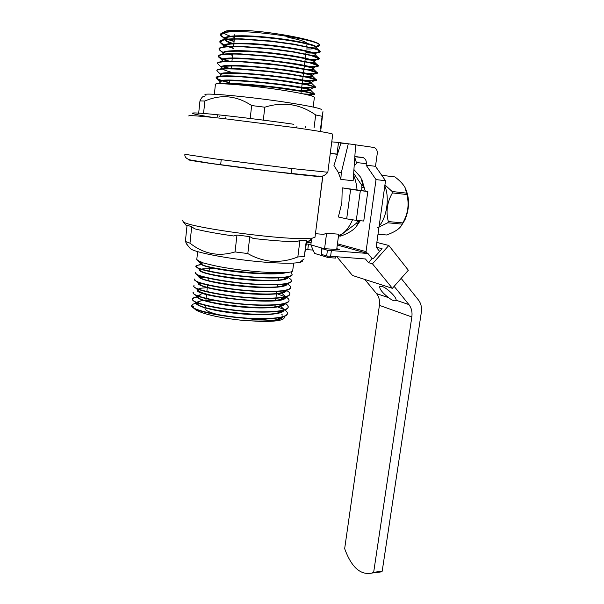 <?xml version="1.0" encoding="UTF-8"?>
<svg xmlns="http://www.w3.org/2000/svg" width="604" height="604" viewBox="0 0 604 604"><rect width="100%" height="100%" fill="white"/><g stroke="black" fill="none" stroke-linecap="round" stroke-linejoin="round"><path stroke-width="0.91" d="M333.944 165.602L340.92 143.103L348.281 143.782L341.283 172.736L338.285 172.306L333.944 165.602M327.708 256.194L328.312 257.598L314.571 253.416L310.841 244.862L323.283 248.471M350.645 189.294L360.331 190.653L356.292 220.354L346.681 218.859L350.645 189.294L342.226 187.852L341.849 202.763L338.368 216.987L346.681 218.859M338.285 172.306L340.83 179.365L353.136 180.792L355.658 144.794L348.281 143.782M340.83 179.365L341.283 172.736M342.226 187.852L367.821 191.476L363.751 221.041L356.292 220.354M360.331 190.653L367.821 191.476M324.59 248.569L326.598 233.204L338.723 234.209L336.7 249.46M335.703 256.919L335.545 258.089L328.312 257.598M311.634 238.686L310.841 244.862M326.598 233.204L323.631 234.352L318.051 233.899M318.353 211.732L318.323 211.355M352.532 219.773C348.689 228.584 344.038 233.808 338.565 235.432M353.521 175.205C355.348 179.267 356.511 184.077 357.017 189.633M196.791 259.237C196.3 260.014 197.976 261.003 201.827 262.212C197.923 260.792 196.285 259.599 196.889 258.625L197.636 251.581M292.781 270.079L292.698 270.728C292.464 275.416 236.013 271.362 209.558 264.469C204.122 263.284 200.354 262.196 198.263 261.185L201.796 264.461C209.497 269.241 268.788 276.028 284.174 272.638L284.205 272.623M196.723 259.599L198.263 261.185M202.023 262.581C199.516 262.921 199.592 263.616 202.257 264.673C198.731 264.907 196.678 265.375 196.096 266.085L197.674 267.972C204.205 271.694 239.599 277.266 265.632 277.923C275.167 278.187 282.332 277.908 287.134 277.07C289.988 276.557 291.664 275.862 292.17 274.979L291.362 272.661M195.303 272.857L197.085 274.752C203.842 278.655 238.965 284.25 264.809 284.794C274.163 285.02 281.253 284.703 286.07 283.835C289.067 283.276 290.818 282.521 291.347 281.57L291.377 281.29C291.83 280.362 291.105 279.335 289.203 278.218M194.601 279.456L196.511 281.517C203.488 285.601 238.331 291.219 263.986 291.649C273.174 291.838 280.18 291.483 285.012 290.577C288.146 289.98 289.98 289.165 290.524 288.146L290.554 287.866C291.022 286.87 290.252 285.775 288.244 284.575M204.741 277.349L199.418 277.727M289.739 294.42C287.942 297.115 279.101 298.368 263.201 298.195C231.173 297.825 189.52 289.399 194.027 285.549L193.997 285.835C193.559 286.53 194.209 287.345 195.945 288.274C203.148 292.532 237.712 298.165 263.17 298.489C272.178 298.633 279.108 298.248 283.948 297.311C287.217 296.67 289.135 295.794 289.701 294.707L289.739 294.42C290.214 293.363 289.407 292.193 287.3 290.924M202.755 283.797L198.535 284.197M193.303 292.381C192.85 293.144 193.544 294.02 195.379 295.024C202.801 299.448 237.085 305.088 262.347 305.307C271.181 305.42 278.021 304.997 282.868 304.038C286.296 303.344 288.297 302.415 288.886 301.253L288.916 300.966C289.414 299.833 288.561 298.595 286.349 297.251L285.934 296.851M285.028 296.798L276.534 293.491M199.471 296.715C195.553 297.16 193.265 297.893 192.608 298.92C192.14 299.735 192.872 300.679 194.813 301.751C202.446 306.349 236.451 311.989 261.532 312.109C270.199 312.185 276.957 311.732 281.804 310.75C285.375 310.003 287.459 309.014 288.063 307.776C288.606 306.492 287.557 305.08 284.907 303.555M192.442 307.179L194.262 308.478C202.098 313.227 235.832 318.874 260.717 318.889C269.195 318.935 275.862 318.451 280.709 317.455C284.446 316.662 286.628 315.605 287.255 314.284L287.285 314.005C287.783 312.797 286.968 311.483 284.839 310.079M193.401 307.655L193.71 306.13L192.344 306.787M284.122 316.504C285.624 319.863 278.21 321.524 261.872 321.479L243.034 320.407C220.551 318.029 204.915 314.608 196.126 310.146L193.642 308.115M243.034 320.407C257.787 321.441 269.067 321.185 276.866 319.644C280.075 318.95 282.068 318.044 282.846 316.926M196.157 302.408L198.271 304.877C207.549 310.909 261.313 317.13 277.938 312.963C281.124 312.283 283.057 311.392 283.737 310.282M197.085 295.515C196.398 296.262 196.979 297.153 198.844 298.165C207.889 304.016 262.529 310.32 278.98 306.273C282.166 305.616 284.046 304.733 284.62 303.631M197.516 289.709L199.426 291.445C208.214 297.1 263.782 303.502 280.029 299.569C283.208 298.927 285.028 298.059 285.496 296.972M198.527 282.408C197.818 283.049 198.308 283.82 200.007 284.718C208.531 290.169 265.028 296.67 281.071 292.857C284.25 292.223 286.009 291.37 286.349 290.29C287.127 294.45 264.303 295.635 238.391 292.91C212.683 290.245 193.922 284.884 198.927 282.559M199.396 275.726C198.482 276.33 198.882 277.077 200.596 277.976C208.856 283.216 266.273 289.807 282.106 286.13C285.292 285.518 286.991 284.673 287.194 283.601M199.63 269.777L201.2 271.226C209.188 276.239 267.542 282.929 283.148 279.388C286.334 278.791 287.965 277.961 288.025 276.896M201.812 262.204C199.856 262.725 199.849 263.48 201.796 264.461M261.872 321.479C274.828 321.147 281.887 319.614 283.034 316.866M213.567 300.271C207.935 300.173 203.578 300.399 200.483 300.935L196.549 302.272M198.942 305.216C196.187 303.382 195.319 302.468 196.323 302.483C193.295 305.435 212.057 310.954 236.557 313.446C261.268 316.005 283.268 314.548 283.88 310.245M283.918 309.958L281.185 306.764L283.737 309.157M198.452 296.051L200.996 294.556L197.417 295.65M197.161 295.847C193.522 298.603 212.314 304.076 237.191 306.621C262.279 309.233 284.537 307.859 284.711 303.608M207.278 287.655L201.487 288.153L198.331 289.022M197.531 289.724C191.264 296.692 288.35 307.013 285.533 296.957M285.511 296.685L283.057 294.133L285.413 296.36M200.332 275.749C193.408 277.704 211.483 283.072 237.976 285.918C264.635 288.818 288.508 287.783 287.127 283.616M214.994 268.546L203.057 268.825L202.197 269.339M201.683 271.453L199.728 269.875C197.236 272.162 217.916 277.108 243.238 279.486C268.78 281.917 289.641 280.769 287.897 276.926M202.068 262.589C195.439 263.971 208.32 268.153 231.475 271.173C254.329 274.201 280.483 274.903 286.847 272.419M278.233 312.797L279.063 313.144M281.849 314.548L282.589 315.024M192.019 305.028L192.019 305.028C192.782 304.144 194.435 303.465 196.979 302.989L197.38 302.921M191.944 305.148C187.376 309.686 228.81 318.633 260.754 318.595C276.609 318.572 285.458 317.04 287.285 314.005M283.971 309.542L274.971 305.775M198.135 296.239L197.259 296.753C194.662 297.206 193.121 297.832 192.638 298.633C188.093 302.944 229.596 311.717 261.57 311.815C277.44 311.86 286.281 310.418 288.1 307.489C288.614 306.288 287.708 304.975 285.398 303.548M193.333 292.102C188.803 296.179 230.381 304.778 262.385 305.012C278.263 305.126 287.111 303.774 288.916 300.966M194.722 278.98C190.237 282.596 231.966 290.849 264.024 291.354C279.931 291.604 288.772 290.441 290.554 287.866M195.424 272.396C190.955 275.779 232.767 283.857 264.846 284.499C280.769 284.816 289.61 283.744 291.377 281.29M199.743 264.627L196.126 265.798C191.672 268.939 233.559 276.843 265.669 277.621C281.607 278.006 290.448 277.032 292.2 274.692M306.349 240.392L299.901 240.513L297.84 256.934L304.288 256.632L306.349 240.392L306.236 241.555L308.304 241.313C310.796 240.898 311.589 240.271 310.683 239.441M249.784 236.64L236.972 235.009L235.047 251.928L247.821 253.559L249.784 236.64L253.189 238.474C270.698 240.437 285.073 241.532 296.322 241.766L299.901 240.513M191.702 226.727L187.066 225.194L185.375 241.457L189.981 243.17L191.702 226.727L194.609 228.803C203.586 231.143 216.564 233.537 233.552 235.968L236.972 235.009M185.775 224.945L186.968 226.168M306.666 241.517L304.288 256.632M247.821 253.559C255.575 258.051 263.789 260.649 272.457 261.366C281.117 261.736 289.58 260.264 297.84 256.934M189.981 243.17C203.646 253.967 218.671 256.889 235.047 251.928M187.429 245.058L185.375 241.457M189.407 247.489L190.328 248.621C195.137 253.008 239.244 260.762 271.589 262.642C285.315 263.472 294.654 263.397 299.592 262.423C302.045 261.902 302.959 261.185 302.325 260.279M191.944 305.171L192.585 307.338M224.227 315.983L254.337 319.388C260.513 319.561 265.352 319.35 268.871 318.753M205.345 305.39L205.05 308.063C204.409 310.116 209.082 312.381 219.078 314.865M322.642 176.723L317.062 221.147M189.543 159.766L188.863 159.788C186.085 160.045 214.616 164.235 251.755 168.916C288.863 173.612 321.411 177.138 322.778 176.708L320.067 197.787M182.619 220.536L183.276 221.849C188.078 226.794 266.726 238.195 299.697 238.55L312.313 238.15L314.994 237.259L315.069 236.655M287.844 37.305C299.735 39.705 306.152 41.782 307.096 43.518M306.681 46.908L307.036 44.009M401.411 225.617L404.906 219.977C409.376 209.15 409.708 198.973 405.888 189.437M377.674 227.602L387.723 222.793L402.151 224.129L403.147 222.234C408.047 213.446 409.293 204.212 406.885 194.526L405.103 187.648C403.102 184.054 399.689 180.475 394.865 176.904L381.743 175.296M377.998 234.254L386.605 234.979C395.424 231.815 400.611 228.199 402.151 224.129M387.723 222.793L388.334 221.57L402.77 222.914M388.334 221.57C385.752 211.74 387.111 202.189 392.404 192.918L406.885 194.526M392.404 192.918L392.17 191.513L406.643 193.137M392.17 191.513L384.929 184.945M381.751 175.311L394.865 176.904M379.153 226.024C386.885 217.364 389.769 197.198 384.793 185.919M337.289 245.02L367.957 253.499L372.064 258.565L368.44 262.627L365.458 258.973L326.666 255.96L327.413 250.245L367.957 253.499M354.842 156.436L363.329 157.682C365.533 158.799 366.522 160.807 366.296 163.714L366.099 165.134L376.028 179.599L366.032 251.626L367.428 253.348M366.032 251.626L337.447 243.789M364.771 279.425L376.481 293.567C379.01 296.783 379.992 300.716 379.41 305.352L344.658 548.689C351.468 567.337 360.573 575.461 371.951 573.053L373.665 572.29L382.181 571.241L380.452 572.003L374.895 572.69M379.644 251.453L376.186 247.119L385.526 180.724L376.028 179.599M385.526 180.724L375.492 166.327L377.251 153.605C377.485 150.645 376.481 148.614 374.231 147.512L355.65 144.839M366.099 165.134L375.492 166.327M347.345 143.692L338.512 142.476L336.994 154.095L337.53 154.163M354.767 157.417L356.383 162.499L356.201 163.888L354.193 165.639M330.267 153.393L337.402 154.33M382.181 571.241L421.32 312.359C421.969 307.504 421.026 303.389 418.466 300.029L401.162 278.368M394.14 286.349L408.916 304.597C411.505 307.964 412.479 312.087 411.83 316.964L373.665 572.29M395.99 300.203C395.039 301.524 392.577 300.686 388.591 297.681C382.732 293.083 379.757 289.437 379.659 286.749L382.015 286.417C387.066 287.821 397.296 297.908 395.99 300.188L408.916 304.597M336.994 154.095L330.275 153.34M338.512 142.476L331.762 141.857M306.356 243.963L310.901 244.393M308.47 244.212L307.776 249.701L305.662 249.452M336.798 248.674L339.524 249.535L338.164 249.565L321.706 248.493L327.413 250.245M322.075 248.689L321.336 254.352L321.706 248.523M307.776 249.701L313.114 250.086M306.545 242.453L311.105 242.8M321.336 254.352L326.666 255.96M337.077 257.01L352.479 275.462L392.389 288.334L408.334 270.222L388.81 245.466L376.851 242.431M376.232 247.179L382.09 248.712L373.046 258.844L372.064 258.565M368.44 262.627L372.464 263.805L388.81 245.466M372.464 263.805L392.389 288.334M357.636 220.483L356.73 223.035L339.493 236.028L338.519 235.779M353.657 173.295L361.856 185.383L361.728 190.441M339.493 236.028L340.679 236.126C350.66 232.442 356.39 228.206 357.855 223.42L358.716 221.502L357.508 221.389M361.856 185.383L363.072 185.526L360.807 177.417L353.921 169.543M362.158 187.27L363.374 187.406L363.072 185.526M356.73 223.035L357.938 223.148M360.226 220.717L356.443 226.311M361.826 179.418L365.239 191.038M214.36 94.254L215.379 84.703C211.423 81.887 255.349 85.632 288.055 91.106C304.295 93.831 313.076 95.862 314.405 97.214L314.359 97.576M312.744 48.365C315.968 48.101 317.1 47.52 316.141 46.614C313.574 44.137 291.234 39.539 266.832 37.176C242.627 34.783 223.442 35.485 224.492 38.807C224.945 40.257 228.055 41.918 233.839 43.767M310.69 55.455C314.858 55.304 316.36 54.745 315.19 53.779C312.396 51.468 290.162 47.067 265.971 44.719C241.97 42.34 222.876 42.854 223.707 45.942L224.529 47.074M308.168 62.454C313.627 62.476 315.65 61.97 314.239 60.936C311.234 58.784 289.127 54.579 265.141 52.246C241.343 49.883 222.332 50.192 222.936 53.061L224.061 54.405M304.839 69.324C312.177 69.619 314.994 69.196 313.28 68.071C308.063 63.36 218.686 53.665 222.166 60.166L223.669 61.721M303.095 76.18C311.158 76.625 314.231 76.3 312.321 75.198C306.621 70.887 218.354 61.291 221.396 67.278L223.389 69.022M302.249 83.065C310.381 83.586 313.423 83.337 311.362 82.31C305.231 78.399 218.104 68.901 220.641 74.36L216.836 70.668C216.708 70.056 218.346 69.551 221.751 69.143C226.976 68.811 230.736 68.796 240.694 69.271L268.667 71.65L290.033 74.39L307.829 77.455L316.496 80.09C316.707 80.513 315.9 80.77 314.072 80.853L304.877 80.596M310.834 90.132L310.396 89.415C303.782 85.881 217.848 76.497 219.886 81.434L216.096 77.765C215.998 77.206 217.704 76.761 221.215 76.421L240.241 76.738L277.689 80.294L306.787 84.734L315.59 87.195C315.703 87.603 314.805 87.814 312.895 87.829L301.736 87.263M234.088 41.48C225.919 39.101 221.442 36.987 220.649 35.138L220.626 35.032C220.422 32.676 226.998 31.536 240.362 31.612C270.026 32.201 317.764 40.74 319.305 44.726L319.569 45.3L318.308 46.319C316.451 46.938 313.219 47.278 308.621 47.339M233.333 48.426L223.616 45.081L219.856 42.182C218.942 40.136 228.584 38.641 242.408 39.215L271.573 41.412L293.65 44.447L311.777 48.109C316.217 49.286 318.882 50.268 319.765 51.068L320.112 51.476C320.686 52.374 318.587 52.903 313.831 53.046M312.479 53.069L305.941 52.918M223.299 52.329C221.449 51.65 220.067 50.721 219.139 49.536L219.086 49.317C218.497 47.399 227.904 46.108 241.955 46.75L270.834 49.007L292.744 51.959L310.924 55.508L319.206 58.656C318.92 59.577 318.55 59.924 312.238 60.038M310.539 60.023L305.096 59.819M232.578 55.364L227.315 53.801M222.695 59.419C220.77 58.747 219.328 57.848 218.391 56.708L218.331 56.444C218.036 54.67 227.187 53.545 241.509 54.269L270.101 56.572L291.838 59.456L309.89 62.846L318.3 65.821C318.429 66.78 316.466 67.135 308.176 66.908M229.007 61.502L223.254 59.63M219.343 65.277L217.583 63.563C217.402 62.627 220.196 61.963 225.956 61.585L241.056 61.774L279.244 65.3L308.855 70.162L317.394 72.963C317.349 73.794 316.066 74.103 308.032 73.839M230.003 68.901L222.823 66.75M230.32 76.059L229.558 75.87M218.482 72.269L216.836 70.668M229.573 82.929L219.901 80.196L216.096 77.765M219.478 83.767L237.334 84.039L273.008 87.293L305.715 91.989L314.699 94.277C314.556 94.805 313.748 94.987 306.137 94.511M303.253 93.884L311.521 94.367L314.752 93.862L307.262 91.846L288.297 88.796C257.931 84.439 216.353 81.465 215.522 84.25M315.53 87.127L308.176 84.59L289.188 81.397L266.711 78.588L237.629 76.164C229.037 75.817 224.824 75.659 219.222 76.202C216.942 76.587 215.93 77.093 216.187 77.705L216.489 78.082C218.912 79.781 221.494 80.415 229.618 82.529M302.619 80.06L312.842 80.513L316.541 79.698C316.013 79.079 313.529 78.286 309.082 77.32L290.086 73.982L267.844 71.144L238.973 68.765C230.094 68.441 226.145 68.32 220.362 68.901C217.863 69.332 216.708 69.868 216.896 70.494M306.085 73.386L314.525 73.529L317.44 72.593C316.926 71.906 314.45 71.053 309.988 70.026L290.985 66.546L268.757 63.654L239.909 61.329L225.586 61.215C219.531 61.714 216.881 62.431 217.636 63.345M223.465 66.583L231.113 68.811M306.409 66.485L315.288 66.553L318.346 65.459C317.832 64.711 315.356 63.79 310.909 62.71L291.883 59.079L269.678 56.142L240.067 53.839C231.43 53.635 227.187 53.56 221.525 54.39C219.214 54.941 218.18 55.591 218.429 56.346L223.11 59.207M223.774 59.456L230.275 61.495M305.141 59.494L315.726 59.592L319.252 58.316C318.746 57.493 316.269 56.512 311.823 55.372L292.789 51.604L270.615 48.614L241.759 46.38L227.3 46.455C221.185 47.112 218.459 47.95 219.131 48.984M219.282 49.415L219.841 50.049M228.297 53.756L232.608 55.024M313.068 52.752C317.976 52.593 320.346 52.186 320.18 51.506L320.158 51.151C319.667 50.253 317.198 49.218 312.751 48.026L293.695 44.1L271.03 41.004L241.698 38.845C233.001 38.747 228.765 38.724 223.065 39.751C220.732 40.408 219.69 41.163 219.931 42.008L223.933 44.885L233.363 48.101M305.979 52.608L311.528 52.759M234.526 37.448C228.516 35.764 225.02 34.269 224.046 32.971C222.967 30.638 230.041 29.792 245.277 30.449L230.222 31.521C224.507 31.906 219.554 33.205 220.679 34.821L220.717 34.926C221.306 36.595 225.775 38.679 234.118 41.17M306.424 48.962C312.646 49.09 315.975 48.713 316.413 47.814C317.538 45.685 295.885 40.732 269.701 37.999C243.767 35.236 222.506 35.893 224.507 39.524C225.224 40.936 228.32 42.514 233.786 44.258M312.283 55.862L315.507 55.002C316.858 53.084 295.145 48.282 268.825 45.542C242.748 42.771 221.494 43.277 223.767 46.772L223.707 45.912M310.237 62.929L314.601 62.167C316.186 60.46 294.435 55.817 267.98 53.061C241.766 50.283 220.49 50.638 223.035 53.983L221.811 54.707M307.663 69.898C311.241 69.951 313.25 69.754 313.695 69.301C315.492 67.807 293.68 63.322 267.096 60.559C240.747 57.773 219.494 57.976 222.31 61.178L222.166 60.151M304.137 76.723C309.263 76.987 312.147 76.889 312.789 76.414C314.812 75.13 292.955 70.811 266.236 68.041C239.75 65.24 218.497 65.285 221.585 68.35C222.597 69.422 225.654 70.668 230.751 72.087M302.189 83.541C307.874 83.933 311.098 83.918 311.875 83.503C314.156 82.431 292.261 78.278 265.398 75.5C238.776 72.691 217.516 72.571 220.875 75.485M301.351 90.411L310.969 90.562C313.461 89.702 291.506 85.723 264.514 82.929C237.757 80.121 216.519 79.834 220.166 82.605L218.127 83.82M204.348 96.625C203.095 95.9 201.63 97.327 199.954 100.921L204.862 101.027C220.86 94.043 236.466 95.553 251.664 105.549L264.801 107.202L263.291 120.256M251.664 105.549L250.184 118.603M204.862 101.027L203.533 113.695M199.954 100.921L198.656 113.439M264.801 107.202C283.163 101.412 300.12 104.001 315.688 114.964L322.106 116.278L322.959 111.657L320.769 130.547M322.106 116.278L320.52 128.788M315.688 114.964L314.095 127.618M240.362 31.612L230.222 31.521M245.277 30.449C276.051 31.974 321.064 41.11 319.456 45.126L318.308 46.319M205.994 95.266C196.708 91.808 250.139 96.542 290.864 103.058C311.672 106.41 321.924 108.682 321.622 109.875M184.892 154.299L216.504 159.063L289.995 168.335L327.829 172.261M188.795 115.983C187.95 115.122 198.656 115.885 220.913 118.256L294.971 127.633C318.3 131.015 330.901 133.197 332.759 134.163L332.728 134.39M411.83 316.964L379.41 305.352M388.591 297.681L376.481 293.567M362.332 157.41L354.827 156.564M366.296 163.714L356.383 162.499M331.332 250.841L330.577 256.564M212.563 117.372C190.63 113.892 184.847 111.951 203.623 113.454C222.121 114.919 263.472 119.871 293.869 124.296M287.134 277.07L283.148 279.388M197.674 267.98L201.2 271.226M286.07 283.835L282.106 286.13M197.093 274.752L200.596 277.976M285.012 290.577L281.079 292.857M196.511 281.517L200.007 284.718M283.948 297.311L280.029 299.569M195.945 288.274L199.426 291.445M282.868 304.038L278.98 306.273M195.379 295.024L198.844 298.165M281.804 310.75L277.938 312.963M194.813 301.751L198.271 304.869M280.709 317.455L276.866 319.644M194.262 308.478L196.126 310.146M201.328 300.8L196.519 302.257M276.662 313.204C281.819 311.928 284.167 310.962 283.699 310.297M277.795 306.5C283.057 305.133 285.315 304.19 284.567 303.646M278.897 299.78C284.582 298.24 286.757 297.304 285.42 296.987M285.443 296.7L282.332 293.71M197.599 289.784L200.015 291.747M279.977 293.053C285.39 291.649 287.481 290.735 286.251 290.313M198.867 282.536C197.463 282.755 198.037 283.578 200.573 284.99M199.833 275.885C198.15 275.96 198.58 276.738 201.124 278.225M281.087 286.304C285.828 285.239 287.821 284.348 287.066 283.631M282.166 279.554C287.474 278.104 289.376 277.228 287.859 276.934L287.919 276.987M203.737 268.742L201.419 269.097M283.238 272.789L284.318 272.615M275.567 319.901C281.215 318.406 283.631 317.417 282.823 316.934M279.992 312.887L279.403 312.547M200.483 300.935L197.531 302.672M199.984 282.936L198.233 283.971M200.921 276.247L199.056 277.357M200.339 270.433L199.803 270.758M202.808 262.808L200.558 264.152M315.454 233.688L323.631 234.352M292.698 270.728L293.657 263.08M184.869 154.405C184.567 156.927 186.304 158.761 190.094 159.917L211.151 163.458L275.318 171.77L317.342 176.111C320.007 175.636 322.627 178.082 327.813 172.359L332.759 134.163M314.994 237.259L319.373 203.193M308.304 241.313L312.313 238.15M186.583 225.934L183.276 221.849M273.959 314.065L274.012 313.597M274.775 307.383L275.069 305.012M275.598 300.679L275.892 298.263M275.93 297.968L276.723 291.498M277.244 287.232L277.553 284.711M278.074 280.483L278.384 277.908M278.897 273.71L279.018 272.766M291.151 173.68L291.777 168.546M296.76 127.889L296.987 126.017M300.981 93.424L302.544 80.657M302.612 80.143L303.442 73.348M303.502 72.842L304.341 66.025M304.401 65.511L306.137 51.325M205.798 301.2L206.077 298.625M206.115 298.331L206.583 293.997M206.855 291.543L207.565 285.035M208.002 280.951L208.304 278.218M209.082 271.075L209.535 266.885M220.649 164.847L221.215 159.69M225.669 118.784L225.873 116.897M229.49 83.684L229.882 80.098M230.29 76.308L230.343 75.885M231.098 68.916L231.475 65.428M231.906 61.502L232.759 53.688M233.031 51.197L233.084 50.676M233.529 46.606L234.858 34.39M299.592 262.423L304.076 258.905M190.328 248.621L186.183 243.525M404.906 219.977L403.147 222.234M371.951 573.053L380.452 572.003M363.329 157.682L354.82 156.715M379.659 286.749L380.059 286.296M360.135 220.709L357.855 223.42M310.803 95.689L313.869 93.869M316.141 46.614L319.312 44.734M219.999 42.182L224.507 39.524L224.492 38.792L220.626 35.032M315.19 53.779L319.765 51.068M223.714 45.942L219.856 42.182M314.239 60.928L318.799 58.233M222.936 53.061L219.086 49.317M313.28 68.071L317.817 65.383M222.159 60.166L218.331 56.444M312.321 75.198L316.836 72.525M221.396 67.278L217.583 63.563M311.362 82.31L315.854 79.653M310.396 89.415L314.858 86.765M314.639 94.156L310.969 90.562M216.489 78.082L219.773 76.134M315.56 87.112L311.875 83.503M219.848 69.369L221.585 68.35M316.488 80.045L312.789 76.414M220.83 62.053L222.31 61.178M317.417 72.948L313.695 69.301M318.338 65.828L314.593 62.167M222.816 47.331L223.767 46.772M319.259 58.686L315.507 55.002M320.18 51.506L316.405 47.814M220.717 34.926L224.046 32.971M315.129 53.726L315.484 55.04M313.189 68.018L313.657 69.339M311.241 82.265L311.823 83.533M221.615 68.38L221.404 67.24M220.211 82.65L219.901 81.404M314.699 94.277L314.752 93.862M315.59 87.195L315.643 86.787M316.496 80.09L316.541 79.698M216.149 78.12L216.187 77.705M313.174 107.051L314.405 97.214M217.349 115.153L217.198 116.58M305.586 126.387L305.42 127.731M219.192 116.836L219.244 116.338"/></g></svg>
